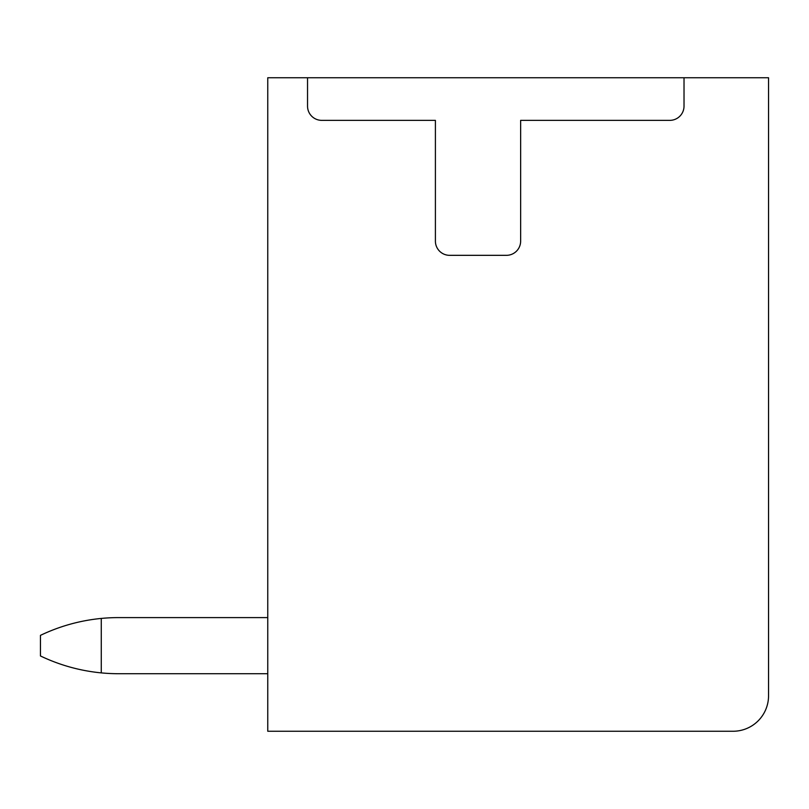 <?xml version="1.0" encoding="UTF-8"?>
<svg xmlns="http://www.w3.org/2000/svg" width="809" height="809" viewBox="0 0 809 809"><rect width="100%" height="100%" fill="white"/><g stroke="black" fill="none" stroke-linecap="round" stroke-linejoin="round"><path stroke-width="1.21" d="M768.55 695.74L768.55 77.745L267.759 77.745L267.759 731.255L733.035 731.255A35.515 35.515 0 0 0 768.55 695.74M684.02 77.745L684.02 106.151A14.208 14.208 0 0 1 669.812 120.359L520.642 120.359L520.642 241.112A14.208 14.208 0 0 1 506.424 255.331L449.612 255.331A14.208 14.208 0 0 1 435.404 241.112L435.404 120.359L321.749 120.359A14.208 14.208 0 0 1 307.541 106.151L307.541 77.745M267.759 617.601L118.589 617.601A180.781 180.781 0 0 0 101.267 618.43C80.04 620.503 59.775 626.146 40.45 635.358L40.45 655.957C59.765 665.18 80.04 670.823 101.267 672.886A180.781 180.781 0 0 0 118.589 673.715L267.759 673.715M101.267 618.43L101.267 672.886"/></g></svg>
